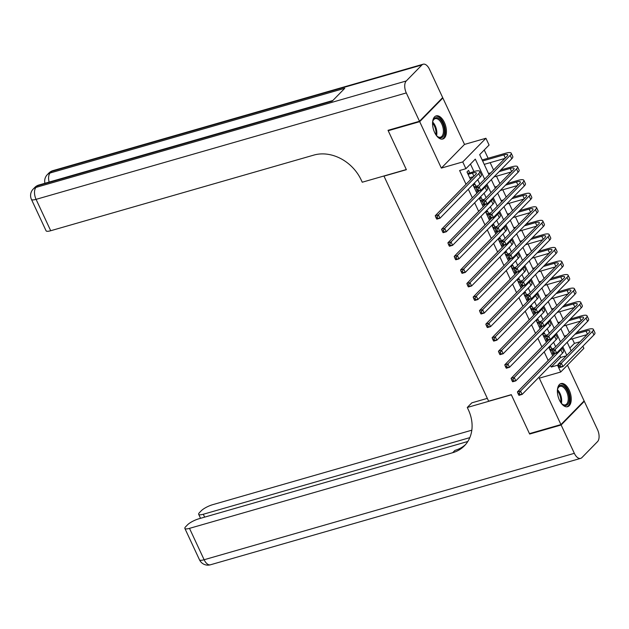 <?xml version="1.0" encoding="UTF-8"?>
<svg xmlns="http://www.w3.org/2000/svg" width="629" height="629" viewBox="0 0 629 629"><rect width="100%" height="100%" fill="white"/><g stroke="black" fill="none" stroke-linecap="round" stroke-linejoin="round"><path stroke-width="0.94" d="M569.198 390.137A12.03 6.337 74 0 0 560.989 383.572A12.03 6.337 74 0 0 559.433 400.123A12.03 6.337 74 0 0 567.641 406.688A12.03 6.337 74 0 0 569.198 390.137M444.381 122.458A12.03 6.337 74 0 0 436.172 115.893A12.03 6.337 74 0 0 434.608 132.444A12.03 6.337 74 0 0 442.816 139.009A12.03 6.337 74 0 0 444.381 122.458M582.886 346.209L583.877 348.34L560.706 372.014L557.546 365.237L558.34 364.427M383.926 175.986L488.631 401.184L511.291 394.666L529.461 433.633L560.942 424.583L584.121 400.909L567.437 365.135M442.045 98.234L442.863 97.998L419.692 121.672L441.338 168.092L462.747 161.936L485.918 138.262L489.079 145.04L479.683 154.64L489.024 174.665M441.338 168.092L464.509 144.418L442.863 97.998M464.509 144.418L485.918 138.262M569.866 348.026L574.426 343.371L572.319 338.85M569.418 332.647L565.998 325.303M563.104 319.092L559.676 311.748M556.783 305.537L553.355 298.193M550.461 291.982L547.033 284.638M544.14 278.427L540.72 271.083M537.819 264.88L534.398 257.536M531.497 251.325L528.077 243.981M525.184 237.77L521.755 230.426M518.862 224.215L515.434 216.871M512.541 210.668L509.12 203.324M506.219 197.113L502.799 189.769M499.898 183.558L496.478 176.214M493.584 170.003L490.156 162.659M488.104 158.256L484.244 149.977M574.426 343.371L580.103 341.736M383.714 176.199L406.381 169.688L388.211 130.722L388.84 130.077M388.211 130.722L419.692 121.672M551.83 348.946L550.721 346.579L549.156 348.175L552.726 355.841M545.508 335.391L544.399 333.024L542.835 334.62L546.404 342.286M539.187 321.844L538.078 319.469L536.513 321.073L540.091 328.731M532.865 308.289L531.757 305.914L530.192 307.518L533.769 315.176M526.544 294.734L525.443 292.359L523.878 293.963L527.448 301.629M520.23 281.179L519.122 278.812L517.557 280.408L521.126 288.074M513.909 267.632L512.8 265.257L511.235 266.853L514.805 274.519M507.587 254.077L506.479 251.702L504.914 253.306L508.491 260.964M501.266 240.522L500.157 238.147L498.593 239.751L502.17 247.417M494.944 226.967L493.844 224.6L492.271 226.196L495.849 233.862M488.623 213.412L487.522 211.045L485.958 212.641L489.527 220.307M482.309 199.865L481.201 197.49L479.636 199.094L483.206 206.752M475.988 186.31L474.879 183.935L473.315 185.539L476.892 193.197M484.857 165.726L484.244 164.358M482.191 159.955L481.083 157.588M490.793 172.857L488.489 173.518L487.389 171.159M494.834 187.065L493.71 184.714M501.156 200.62L500.031 198.261M507.469 214.174L506.345 211.816M516.071 227.069L513.767 227.729L512.666 225.371M520.112 241.277L518.988 238.926M526.434 254.831L525.309 252.481M532.755 268.386L531.631 266.028M541.349 281.281L539.053 281.941L537.952 279.583M545.39 295.488L544.266 293.138M551.712 309.043L550.587 306.693M558.033 322.598L556.909 320.24M563.23 333.795L564.355 336.153M484.637 179.139L475.304 159.113L465.908 168.714L459.61 170.522L466.026 184.289M468.338 189.243L472.348 197.836M474.659 202.797L478.669 211.391M480.981 216.345L484.99 224.946M487.294 229.899L491.304 238.501M493.616 243.454L497.625 252.056M499.937 257.009L503.947 265.603M506.259 270.556L510.268 279.158M512.58 284.111L516.59 292.713M518.901 297.666L522.911 306.268M525.215 311.221L529.225 319.815M531.536 324.776L535.546 333.37M537.858 338.323L541.868 346.925M544.179 351.878L548.189 360.48M550.501 365.433L551.248 367.045L560.643 357.445L559.889 355.833M555.643 346.721L553.575 342.278M549.321 333.166L547.254 328.731M543 319.611L540.932 315.176M536.679 306.064L534.611 301.621M530.365 292.509L528.289 288.066M524.043 278.954L521.976 274.511M517.722 265.399L515.654 260.964M511.401 251.852L509.333 247.409M505.079 238.297L503.011 233.854M498.766 224.742L496.69 220.299M492.444 211.187L490.368 206.752M486.123 197.632L484.055 193.197M479.801 184.085L477.733 179.642M473.944 171.528L470.468 164.059M469.666 172.755L468.558 170.38L466.993 171.984L470.571 179.65M472.135 178.046L471.719 177.158M478.457 191.601L478.237 191.13M484.778 205.156L484.55 204.684M491.092 218.711L490.872 218.232M497.413 232.258L497.193 231.787M503.735 245.813L503.514 245.341M510.056 259.368L509.836 258.896M516.378 272.923L516.15 272.443M522.691 286.47L522.471 285.998M529.013 300.025L528.792 299.553M535.334 313.58L535.114 313.108M541.655 327.135L541.435 326.663M547.977 340.69L547.757 340.21M554.291 354.237L554.07 353.765M560.706 372.014L539.297 378.163L560.942 424.583M551.248 367.045L557.546 365.237M465.908 168.714L462.747 161.936M491.335 179.619L495.345 188.213M497.649 193.166L501.659 201.767M503.971 206.721L507.98 215.322M510.292 220.276L514.302 228.877M516.613 233.831L520.623 242.424M522.935 247.386L526.945 255.979M529.256 260.933L533.266 269.534M535.57 274.488L539.58 283.089M541.891 288.043L545.901 296.644M548.213 301.598L552.223 310.191M554.534 315.145L558.544 323.746M560.856 328.7L564.866 337.301M567.169 342.255L571.179 350.856M566.8 355.33L562.79 346.736M560.478 341.783L556.468 333.181M554.157 328.228L550.147 319.626M547.835 314.673L543.826 306.071M541.522 301.118L537.512 292.524M535.2 287.563L531.191 278.969M528.879 274.016L524.869 265.414M522.557 260.461L518.548 251.859M516.236 246.906L512.226 238.305M509.922 233.351L505.913 224.757M503.601 219.804L499.591 211.202M497.28 206.249L493.27 197.648M490.958 192.694L486.948 184.093M560.643 357.445L566.328 355.817M470.311 179.1L471.412 178.785M476.633 192.655L477.733 192.34M482.954 206.21L484.055 205.895M489.276 219.765L490.368 219.45M495.597 233.312L496.69 232.997M501.911 246.867L503.011 246.552M508.232 260.422L509.333 260.107M514.553 273.977L515.654 273.662M520.875 287.532L521.968 287.209M527.196 301.079L528.289 300.764M533.518 314.634L534.611 314.319M539.831 328.189L540.932 327.874M546.153 341.744L547.254 341.429M552.474 355.291L553.567 354.976M469.682 177.748L473.511 176.647M468.102 174.359L472.442 173.109A7.713 1.879 155 0 1 476.302 173.046A7.713 1.879 155 0 1 475.61 174.5L435.244 215.739L438.397 214.835L478.755 173.588A11.566 2.815 -25 0 0 479.793 171.418A11.566 2.815 -25 0 0 474.014 171.505L467.811 173.722M467.473 173.006L468.401 173.117M437.108 216.95L435.85 217.312L436.479 218.672L437.745 218.31L437.108 216.95L438.397 214.835L439.978 218.224L480.336 176.977A11.566 2.815 -25 0 0 481.374 174.807L479.793 171.418M437.745 218.31L439.978 218.224L436.825 219.128L436.479 218.672M435.85 217.312L435.244 215.739M482.64 160.977L503.86 154.883A7.713 1.879 155 0 1 507.713 154.82A7.713 1.879 155 0 1 507.021 156.267L476.059 187.914L479.204 187.01L510.174 155.363A11.566 2.815 -25 0 0 511.212 153.193A11.566 2.815 -25 0 0 505.425 153.279L482.168 159.963M484.22 164.366L504.922 158.414M477.922 189.125L476.656 189.486L477.293 190.846L478.551 190.485L477.922 189.125L479.204 187.01L480.784 190.398L511.754 158.752A11.566 2.815 -25 0 0 512.792 156.582L511.212 153.193M478.551 190.485L480.784 190.398L477.631 191.302L477.293 190.846M476.656 189.486L476.059 187.914M432.571 122.694A10.41 5.488 -106 0 1 432.964 120.839A10.41 5.488 -106 0 1 440.017 119.431A10.41 5.488 -106 0 1 444.357 133.136A10.41 5.488 -106 0 1 437.469 136.524A10.41 5.488 -106 0 1 436.958 136.061A10.41 5.488 -106 0 1 436.156 135.164M437.194 136.281A9.639 5.079 74 0 0 440.52 137.185A9.639 5.079 74 0 0 443.382 130.038A9.639 5.079 74 0 0 439.27 120.225A9.639 5.079 74 0 0 435.197 118.661A9.639 5.079 74 0 0 432.854 121.2M442.053 139.135A11.951 6.298 74 0 0 445.316 130.117A11.951 6.298 74 0 0 440.245 118.197A11.951 6.298 74 0 0 435.457 116.192M557.396 390.365A10.41 5.488 -106 0 1 557.781 388.51A10.41 5.488 -106 0 1 564.834 387.102A10.41 5.488 -106 0 1 569.174 400.815A10.41 5.488 -106 0 1 562.295 404.203A10.41 5.488 -106 0 1 561.783 403.732A10.41 5.488 -106 0 1 560.974 402.835M562.011 403.952A9.639 5.079 74 0 0 565.337 404.864A9.639 5.079 74 0 0 568.199 397.717A9.639 5.079 74 0 0 564.095 387.896A9.639 5.079 74 0 0 560.014 386.34A9.639 5.079 74 0 0 557.679 388.871M566.871 406.814A11.951 6.298 74 0 0 570.133 397.787A11.951 6.298 74 0 0 565.062 385.868A11.951 6.298 74 0 0 560.282 383.871M419.504 121.263L442.674 97.589L429.465 69.261A9.254 4.875 74 0 0 423.152 64.213A9.254 4.875 74 0 0 421.917 64.968L406.263 80.968A9.254 4.875 74 0 0 406.295 92.935L419.504 121.263L388.022 130.313L406.318 169.547L362.249 182.221L361.172 179.918A38.55 31.379 -135.6 0 0 313.887 155.08L50.705 230.733A9.254 2.257 155 0 1 46.082 230.804L31.45 199.424A9.254 2.257 -25 0 0 36.073 199.354L50.705 230.733M406.295 92.935L36.073 199.354A9.254 4.875 -106 0 1 36.042 187.387L37.606 185.783L332.269 101.088L344.794 88.288L50.131 172.991L51.696 171.387A9.254 4.875 -106 0 1 52.938 170.632L423.152 64.213M561.131 424.992L529.649 434.041L511.353 394.808L467.284 407.474L468.361 409.778A38.55 31.379 44.4 0 1 464.422 445.788A38.55 31.379 44.4 0 1 452.676 452.707L189.494 528.36L204.126 559.739L574.34 453.32L561.131 424.992L584.31 401.318L583.492 401.554M529.649 434.041L530.278 433.397M467.284 407.474L471.821 402.835L487.318 398.377M469.816 437.642L203.301 514.255A9.254 2.257 -25 0 1 198.678 514.325A9.254 2.257 -25 0 1 199.503 512.588L201.351 510.693A9.254 2.257 -25 0 1 212.665 504.686L471.821 430.189M574.34 453.32A9.254 4.875 74 0 0 580.653 458.368A9.254 4.875 74 0 0 581.896 457.613L597.55 441.613A9.254 4.875 74 0 0 597.519 429.646L584.31 401.318M467.819 441.479L198.858 518.791A9.254 2.257 -25 0 0 187.544 524.806L185.697 526.693A9.254 2.257 -25 0 0 184.871 528.431A9.254 2.257 -25 0 0 189.494 528.36M465.515 444.601A38.55 31.379 44.4 0 1 454.932 450.403L452.676 452.707M476.004 191.295L477.34 190.909M474.423 187.906L476.696 187.253M473.794 186.561L474.722 186.671L474.124 187.277M478.26 185.657L474.722 186.671M479.188 190.854L441.566 229.286L444.711 228.382L485.077 187.143A11.566 2.815 -25 0 0 486.115 184.973A11.566 2.815 -25 0 0 486.107 184.957L487.695 188.362A11.566 2.815 -25 0 1 486.657 190.532L446.291 231.771L443.146 232.675L442.8 232.219L444.058 231.857L443.429 230.505L442.171 230.867L442.8 232.219M443.429 230.505L444.711 228.382L446.291 231.771L444.058 231.857M442.171 230.867L441.566 229.286M482.317 204.85L483.662 204.464M480.745 201.461L483.017 200.808M480.116 200.116L481.043 200.226L480.446 200.832M484.582 199.204L481.043 200.226M485.502 204.409L447.887 242.841L451.032 241.937L491.398 200.698A11.566 2.815 -25 0 0 492.436 198.528A11.566 2.815 -25 0 0 492.428 198.512L494.017 201.917A11.566 2.815 -25 0 1 492.979 204.087L452.613 245.326L449.468 246.23L449.122 245.774L450.38 245.412L449.751 244.06L448.493 244.422L449.122 245.774M449.751 244.06L451.032 241.937L452.613 245.326L450.38 245.412M448.493 244.422L447.887 242.841M488.639 218.405L489.983 218.019M487.058 215.016L489.338 214.363M486.429 213.663L487.357 213.781L486.767 214.387M490.903 212.759L487.357 213.781M491.823 217.964L454.209 256.396L457.354 255.492L497.72 214.253A11.566 2.815 -25 0 0 498.758 212.075A11.566 2.815 -25 0 0 498.75 212.059M456.072 257.615L454.806 257.976L455.443 259.329L456.701 258.967L456.072 257.615L457.354 255.492L458.934 258.881L499.3 217.642A11.566 2.815 -25 0 0 500.338 215.464L498.758 212.075M456.701 258.967L458.934 258.881L455.789 259.785L455.443 259.329M454.806 257.976L454.209 256.396M494.96 231.959L496.305 231.574M493.38 228.571L495.66 227.91M492.751 227.218L493.679 227.336L493.089 227.942M497.224 226.314L493.679 227.336M498.144 231.511L460.522 269.951L463.675 269.047L504.041 227.808A11.566 2.815 -25 0 0 505.071 225.63A11.566 2.815 -25 0 0 505.063 225.614M462.386 271.162L461.128 271.524L461.765 272.884L463.023 272.522L462.386 271.162L463.675 269.047L465.256 272.436L505.622 231.189A11.566 2.815 -25 0 0 506.652 229.019L505.071 225.63M463.023 272.522L465.256 272.436L462.103 273.34L461.765 272.884M461.128 271.524L460.522 269.951M499.182 171.591L510.182 168.43A7.713 1.879 155 0 1 514.035 168.375A7.713 1.879 155 0 1 513.343 169.822L482.372 201.461L485.525 200.557L516.495 168.918A11.566 2.815 -25 0 0 517.525 166.748A11.566 2.815 -25 0 0 511.747 166.834L500.747 169.995M493.954 176.938L511.243 171.969M484.236 202.68L482.978 203.041L483.615 204.394L484.873 204.032L484.236 202.68L485.525 200.557L487.105 203.945L518.076 172.307A11.566 2.815 -25 0 0 519.106 170.137L517.525 166.748M484.873 204.032L487.105 203.945L483.953 204.85L483.615 204.394M482.978 203.041L482.372 201.461M505.504 185.146L516.503 181.985A7.713 1.879 155 0 1 520.356 181.93A7.713 1.879 155 0 1 519.664 183.377L488.694 215.016L491.847 214.112L522.809 182.473A11.566 2.815 -25 0 0 523.847 180.295A11.566 2.815 -25 0 0 518.068 180.389L507.068 183.55M497.107 186.412L494.811 187.072M500.275 190.493L517.565 185.524M490.557 216.234L489.299 216.596L489.928 217.948L491.194 217.587L490.557 216.234L491.847 214.112L493.419 217.5L524.389 185.862A11.566 2.815 -25 0 0 525.427 183.684L523.847 180.295M491.194 217.587L493.419 217.5L490.274 218.405L489.928 217.948M489.299 216.596L488.694 215.016M511.825 198.701L522.817 195.54A7.713 1.879 155 0 1 526.677 195.477A7.713 1.879 155 0 1 525.986 196.932L495.015 228.571L498.16 227.667L529.131 196.028A11.566 2.815 -25 0 0 530.168 193.85A11.566 2.815 -25 0 0 524.382 193.936L513.39 197.097M503.428 199.967L501.132 200.627M506.589 204.048L523.886 199.078M496.879 229.789L495.621 230.151L496.25 231.503L497.508 231.142L496.879 229.789L498.16 227.667L499.74 231.055L530.711 199.409A11.566 2.815 -25 0 0 531.749 197.239L530.168 193.85M497.508 231.142L499.74 231.055L496.596 231.959L496.25 231.503M495.621 230.151L495.015 228.571M518.147 212.256L529.138 209.095A7.713 1.879 155 0 1 532.999 209.032A7.713 1.879 155 0 1 532.307 210.479L501.337 242.126L504.482 241.222L535.452 209.575A11.566 2.815 -25 0 0 536.49 207.405A11.566 2.815 -25 0 0 530.703 207.491L519.711 210.652M509.749 213.514L507.446 214.174M512.91 217.603L530.2 212.626M503.2 243.337L501.942 243.698L502.571 245.058L503.829 244.697L503.2 243.337L504.482 241.222L506.062 244.61L537.032 212.964A11.566 2.815 -25 0 0 538.07 210.794L536.49 207.405M503.829 244.697L506.062 244.61L502.917 245.514L502.571 245.058M501.942 243.698L501.337 242.126M501.282 245.507L502.626 245.121M499.701 242.118L501.981 241.465M499.072 240.773L500 240.883L499.41 241.489M503.546 239.869L500 240.883M504.466 245.066L466.844 283.506L469.997 282.594L510.355 241.355A11.566 2.815 -25 0 0 511.393 239.185A11.566 2.815 -25 0 0 511.385 239.169L512.973 242.574A11.566 2.815 -25 0 1 511.935 244.744L471.577 285.983L468.424 286.895L468.078 286.439L469.344 286.069L468.707 284.717L467.449 285.079L468.078 286.439M468.707 284.717L469.997 282.594L471.577 285.983L469.344 286.069M467.449 285.079L466.844 283.506M524.468 225.803L535.46 222.642A7.713 1.879 155 0 1 539.312 222.587A7.713 1.879 155 0 1 538.628 224.034L507.658 255.681L510.803 254.776L541.773 223.13A11.566 2.815 -25 0 0 542.811 220.96A11.566 2.815 -25 0 0 537.024 221.046L526.033 224.207M519.232 231.15L536.521 226.181M509.521 256.891L508.256 257.253L508.892 258.613L510.15 258.244L509.521 256.891L510.803 254.776L512.383 258.157L543.354 226.519A11.566 2.815 -25 0 0 544.392 224.349L542.811 220.96M510.15 258.244L512.383 258.157L509.238 259.069L508.892 258.613M508.256 257.253L507.658 255.681M507.603 259.062L508.94 258.676M506.023 255.673L508.295 255.02M505.394 254.328L506.321 254.438L505.724 255.044M509.86 253.424L506.321 254.438M510.787 258.621L473.165 297.053L476.31 296.149L516.676 254.91A11.566 2.815 -25 0 0 517.714 252.74A11.566 2.815 -25 0 0 517.706 252.724L519.295 256.129A11.566 2.815 -25 0 1 518.257 258.299L477.891 299.538L474.746 300.442L474.4 299.986L475.658 299.624L475.029 298.272L473.771 298.633L474.4 299.986M475.029 298.272L476.31 296.149L477.891 299.538L475.658 299.624M473.771 298.633L473.165 297.053M530.782 239.358L541.781 236.197A7.713 1.879 155 0 1 545.634 236.142A7.713 1.879 155 0 1 544.942 237.589L513.972 269.228L517.124 268.324L548.095 236.685A11.566 2.815 -25 0 0 549.125 234.515A11.566 2.815 -25 0 0 543.346 234.601L532.354 237.762M522.392 240.624L520.089 241.284M525.553 244.705L542.843 239.735M515.835 270.446L514.577 270.808L515.214 272.16L516.472 271.799L515.835 270.446L517.124 268.324L518.705 271.712L549.675 240.074A11.566 2.815 -25 0 0 550.705 237.896L549.125 234.515M516.472 271.799L518.705 271.712L515.552 272.616L515.214 272.16M514.577 270.808L513.972 269.228M513.924 272.616L515.261 272.231M512.344 269.228L514.616 268.575M511.715 267.875L512.643 267.993L512.045 268.599M516.181 266.971L512.643 267.993M517.109 272.176L479.487 310.608L482.632 309.704L522.998 268.465A11.566 2.815 -25 0 0 524.036 266.295A11.566 2.815 -25 0 0 524.028 266.271M481.35 311.827L480.092 312.188L480.721 313.541L481.979 313.179L481.35 311.827L482.632 309.704L484.212 313.093L524.578 271.854A11.566 2.815 -25 0 0 525.616 269.684L524.036 266.295M481.979 313.179L484.212 313.093L481.067 313.997L480.721 313.541M480.092 312.188L479.487 310.608M537.103 252.913L548.103 249.752A7.713 1.879 155 0 1 551.955 249.697A7.713 1.879 155 0 1 551.263 251.144L520.293 282.783L523.446 281.878L554.416 250.24A11.566 2.815 -25 0 0 555.446 248.062A11.566 2.815 -25 0 0 549.667 248.156L538.668 251.317M528.706 254.179L526.41 254.839M531.875 258.26L549.164 253.29M522.156 284.001L520.898 284.363L521.527 285.715L522.793 285.354L522.156 284.001L523.446 281.878L525.026 285.267L555.989 253.629A11.566 2.815 -25 0 0 557.027 251.451L555.446 248.062M522.793 285.354L525.026 285.267L521.873 286.171L521.527 285.715M520.898 284.363L520.293 282.783M520.238 286.171L521.583 285.786M518.658 282.783L520.938 282.13M518.029 281.43L518.956 281.548L518.367 282.154M522.502 280.526L518.956 281.548M523.422 285.723L485.808 324.163L488.953 323.259L529.319 282.02A11.566 2.815 -25 0 0 530.357 279.842A11.566 2.815 -25 0 0 530.349 279.826L531.937 283.231A11.566 2.815 -25 0 1 530.9 285.409L490.534 326.648L487.389 327.552L487.043 327.096L488.301 326.734L487.672 325.374L486.414 325.736L487.043 327.096M487.672 325.374L488.953 323.259L490.534 326.648L488.301 326.734M486.414 325.736L485.808 324.163M543.425 266.468L554.416 263.307A7.713 1.879 155 0 1 558.277 263.244A7.713 1.879 155 0 1 557.585 264.691L526.615 296.338L529.76 295.433L560.73 263.787A11.566 2.815 -25 0 0 561.768 261.617A11.566 2.815 -25 0 0 555.989 261.703L544.989 264.864M535.027 267.726L532.732 268.394M538.188 271.814L555.486 266.845M528.478 297.548L527.22 297.91L527.849 299.27L529.107 298.909L528.478 297.548L529.76 295.433L531.34 298.822L562.31 267.176A11.566 2.815 -25 0 0 563.348 265.006L561.768 261.617M529.107 298.909L531.34 298.822L528.195 299.726L527.849 299.27M527.22 297.91L526.615 296.338M526.559 299.726L527.904 299.341M524.979 296.338L527.259 295.677M524.35 294.985L525.278 295.095L524.688 295.701M528.824 294.081L525.278 295.095M529.744 299.278L492.122 337.718L495.275 336.814L535.641 295.567A11.566 2.815 -25 0 0 536.671 293.397A11.566 2.815 -25 0 0 536.663 293.381L538.251 296.786A11.566 2.815 -25 0 1 537.221 298.956L496.855 340.203L493.702 341.107L493.364 340.651L494.622 340.289L493.985 338.929L492.727 339.29L493.364 340.651M493.985 338.929L495.275 336.814L496.855 340.203L494.622 340.289M492.727 339.29L492.122 337.718M549.746 280.023L560.738 276.862A7.713 1.879 155 0 1 564.598 276.799A7.713 1.879 155 0 1 563.906 278.246L532.936 309.893L536.081 308.988L567.051 277.342A11.566 2.815 -25 0 0 568.089 275.172A11.566 2.815 -25 0 0 562.302 275.258L551.311 278.419M544.51 285.369L561.799 280.392M534.799 311.103L533.541 311.465L534.17 312.825L535.428 312.464L534.799 311.103L536.081 308.988L537.661 312.377L568.632 280.731A11.566 2.815 -25 0 0 569.67 278.561L568.089 275.172M535.428 312.464L537.661 312.377L534.516 313.281L534.17 312.825M533.541 311.465L532.936 309.893M532.881 313.273L534.225 312.888M531.301 309.885L533.581 309.232M530.672 308.54L531.599 308.65L531.01 309.256M535.145 307.636L531.599 308.65M536.065 312.833L498.443 351.265L501.596 350.361L541.954 309.122A11.566 2.815 -25 0 0 542.992 306.952A11.566 2.815 -25 0 0 542.984 306.936L544.572 310.341A11.566 2.815 -25 0 1 543.535 312.511L503.176 353.75L500.024 354.654L499.685 354.198L500.943 353.836L500.307 352.484L499.049 352.845L499.685 354.198M500.307 352.484L501.596 350.361L503.176 353.75L500.943 353.836M499.049 352.845L498.443 351.265M556.067 293.57L567.059 290.409A7.713 1.879 155 0 1 570.912 290.354A7.713 1.879 155 0 1 570.228 291.801L539.257 323.44L542.402 322.535L573.373 290.897A11.566 2.815 -25 0 0 574.411 288.727A11.566 2.815 -25 0 0 568.624 288.813L557.632 291.974M547.67 294.836L545.367 295.496M550.831 298.917L568.121 293.947M541.121 324.658L539.855 325.02L540.492 326.372L541.75 326.011L541.121 324.658L542.402 322.535L543.983 325.924L574.953 294.286A11.566 2.815 -25 0 0 575.991 292.115L574.411 288.727M541.75 326.011L543.983 325.924L540.838 326.828L540.492 326.372M539.855 325.02L539.257 323.44M539.202 326.828L540.539 326.443M537.622 323.44L539.894 322.787M536.993 322.095L537.921 322.205L537.323 322.811M541.467 321.183L537.921 322.205M542.387 326.388L504.765 364.82L507.918 363.916L548.276 322.677A11.566 2.815 -25 0 0 549.314 320.507A11.566 2.815 -25 0 0 549.306 320.491M506.628 366.039L505.37 366.4L505.999 367.753L507.265 367.391L506.628 366.039L507.918 363.916L509.49 367.305L549.856 326.066A11.566 2.815 -25 0 0 550.894 323.896L549.314 320.507M507.265 367.391L509.49 367.305L506.345 368.209L505.999 367.753M505.37 366.4L504.765 364.82M562.381 307.125L573.381 303.964A7.713 1.879 155 0 1 577.233 303.909A7.713 1.879 155 0 1 576.541 305.356L545.571 336.995L548.724 336.09L579.694 304.452A11.566 2.815 -25 0 0 580.732 302.274A11.566 2.815 -25 0 0 574.945 302.368L563.954 305.529M553.992 308.391L551.688 309.051M557.152 312.471L574.442 307.502M547.434 338.213L546.176 338.575L546.813 339.927L548.071 339.566L547.434 338.213L548.724 336.09L550.304 339.479L581.275 307.84A11.566 2.815 -25 0 0 582.312 305.663L580.732 302.274M548.071 339.566L550.304 339.479L547.151 340.383L546.813 339.927M546.176 338.575L545.571 336.995M545.524 340.383L546.86 339.998M543.943 336.995L546.216 336.342M543.314 335.642L544.242 335.76L543.645 336.366M547.78 334.738L544.242 335.76M548.708 339.943L511.086 378.375L514.231 377.471L554.597 336.232A11.566 2.815 -25 0 0 555.635 334.054A11.566 2.815 -25 0 0 555.627 334.038L557.215 337.443A11.566 2.815 -25 0 1 556.178 339.621L515.811 380.859L512.666 381.764L512.321 381.308L513.579 380.946L512.949 379.594L511.691 379.955L512.321 381.308M512.949 379.594L514.231 377.471L515.811 380.859L513.579 380.946M511.691 379.955L511.086 378.375M568.702 320.68L579.702 317.519A7.713 1.879 155 0 1 583.555 317.456A7.713 1.879 155 0 1 582.863 318.911L551.892 350.55L555.045 349.645L586.016 318.007A11.566 2.815 -25 0 0 587.046 315.829A11.566 2.815 -25 0 0 581.267 315.915L570.267 319.076M560.305 321.946L558.009 322.606M563.474 326.026L580.764 321.057M553.756 351.768L552.498 352.13L553.127 353.482L554.393 353.121L553.756 351.768L555.045 349.645L556.626 353.034L587.596 321.388A11.566 2.815 -25 0 0 588.626 319.218L587.046 315.829M554.393 353.121L556.626 353.034L553.473 353.938L553.127 353.482M552.498 352.13L551.892 350.55M551.837 353.938L553.182 353.553M550.257 350.55L552.537 349.889M549.628 349.197L550.556 349.315L549.966 349.921M554.102 348.293L550.556 349.315M555.022 353.49L517.408 391.93L520.553 391.026L560.919 349.787A11.566 2.815 -25 0 0 561.956 347.609A11.566 2.815 -25 0 0 561.949 347.593M519.271 393.141L518.013 393.502L518.642 394.863L519.9 394.501L519.271 393.141L520.553 391.026L522.133 394.414L562.499 353.168A11.566 2.815 -25 0 0 563.537 350.998L561.956 347.609M519.9 394.501L522.133 394.414L518.988 395.319L518.642 394.863M518.013 393.502L517.408 391.93M575.024 334.235L586.016 331.074A7.713 1.879 155 0 1 589.876 331.011A7.713 1.879 155 0 1 589.184 332.458L558.214 364.105L561.359 363.2L592.329 331.554A11.566 2.815 -25 0 0 593.367 329.384A11.566 2.815 -25 0 0 587.588 329.47L576.589 332.631M566.627 335.493L564.331 336.153M569.788 339.581L587.085 334.604M560.077 365.315L558.819 365.677L559.448 367.037L560.706 366.676L560.077 365.315L561.359 363.2L562.939 366.589L593.91 334.942A11.566 2.815 -25 0 0 594.948 332.772L593.367 329.384M560.706 366.676L562.939 366.589L559.794 367.493L559.448 367.037M558.819 365.677L558.214 364.105M472.442 173.109L473.904 176.238M478.755 173.588L480.336 176.977M503.86 154.883L505.323 158.013M510.174 155.363L511.754 158.752M432.666 122.065A9.639 5.079 -106 0 1 432.713 122.112A9.639 5.079 -106 0 1 436.573 135.644M435.928 134.826A9.317 4.914 74 0 0 432.563 123.095M557.483 389.736A9.639 5.079 -106 0 1 557.53 389.783A9.639 5.079 -106 0 1 561.39 403.323M560.746 402.505A9.317 4.914 74 0 0 557.38 390.774M421.917 64.968L51.696 171.387A9.254 7.532 -135.6 0 0 48.881 173.054L47.317 174.65A9.254 7.532 44.4 0 1 50.131 172.991A9.254 4.875 -106 0 0 49.133 182.072M332.82 100.522L38.841 185.028A9.254 4.875 -106 0 0 37.606 185.783A9.254 7.532 -135.6 0 0 34.792 187.45L33.227 189.046A9.254 7.532 44.4 0 1 36.042 187.387L406.263 80.968M203.301 514.255L204.645 517.132M204.126 559.739A9.254 2.257 155 0 1 199.495 559.81A9.254 9.254 0 0 0 210.44 564.787A9.254 4.875 -106 0 1 204.126 559.739M485.077 187.143L486.657 190.532M491.398 200.698L492.979 204.087M497.72 214.253L499.3 217.642M504.041 227.808L505.622 231.189M510.182 168.43L511.636 171.568M516.495 168.918L518.076 172.307M516.503 181.985L517.958 185.115M522.809 182.473L524.389 185.862M522.817 195.54L524.279 198.67M529.131 196.028L530.711 199.409M529.138 209.095L530.601 212.225M535.452 209.575L537.032 212.964M510.355 241.355L511.935 244.744M535.46 222.642L536.922 225.78M541.773 223.13L543.354 226.519M516.676 254.91L518.257 258.299M541.781 236.197L543.236 239.327M548.095 236.685L549.675 240.074M522.998 268.465L524.578 271.854M548.103 249.752L549.557 252.882M554.416 250.24L555.989 253.629M529.319 282.02L530.9 285.409M554.416 263.307L555.879 266.437M560.73 263.787L562.31 267.176M535.641 295.567L537.221 298.956M560.738 276.862L562.2 279.991M567.051 277.342L568.632 280.731M541.954 309.122L543.535 312.511M567.059 290.409L568.522 293.546M573.373 290.897L574.953 294.286M548.276 322.677L549.856 326.066M573.381 303.964L574.843 307.094M579.694 304.452L581.275 307.84M554.597 336.232L556.178 339.621M579.702 317.519L581.157 320.648M586.016 318.007L587.596 321.388M560.919 349.787L562.499 353.168M586.016 331.074L587.478 334.203M592.329 331.554L593.91 334.942M38.841 185.028A9.254 9.254 0 0 0 34.792 187.45M33.227 189.046A9.254 9.254 0 0 0 31.45 199.424M52.938 170.632A9.254 9.254 0 0 0 48.881 173.054M47.317 174.65A9.254 9.254 0 0 0 44.926 183.275M198.678 514.325L200.541 518.312M184.871 528.431L199.495 559.81M210.44 564.787L580.653 458.368"/></g></svg>
